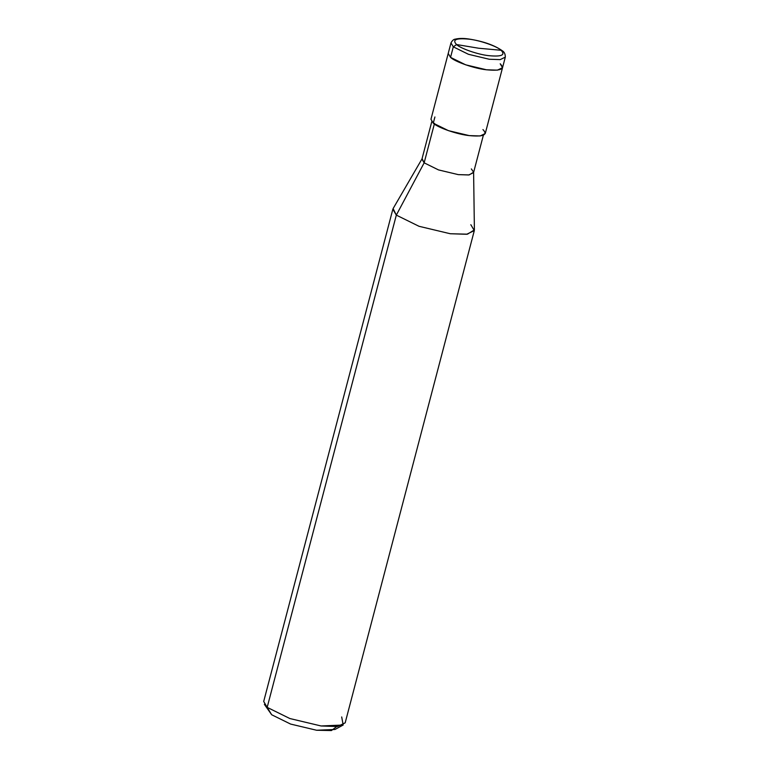 <?xml version="1.0" encoding="UTF-8"?>
<svg xmlns="http://www.w3.org/2000/svg" width="769" height="769" viewBox="0 0 769 769"><rect width="100%" height="100%" fill="white"/><g stroke="black" fill="none" stroke-linecap="round" stroke-linejoin="round"><path stroke-width="1.15" d="M452.172 51.158L450.538 57.367L453.306 46.842L456.565 44.544L478.616 48.226L501.1 50.273C505.694 55.07 501.59 56.868 488.796 55.666C478.231 54.618 460.496 48.505 456.565 44.544C460.496 48.505 478.231 54.618 488.796 55.666C501.59 56.868 505.694 55.07 501.1 50.273L478.616 48.226L456.565 44.544C451.97 39.738 456.065 37.941 468.859 39.142C479.433 40.19 497.159 46.313 501.1 50.273C497.159 46.313 479.433 40.19 468.859 39.142C456.065 37.941 451.97 39.738 456.565 44.544L453.306 46.842L468.436 54.291L489.257 59.251L500.196 59.617L505.3 57.156L500.196 59.617L489.257 59.251L468.436 54.291L453.306 46.842L450.98 42.91L453.306 46.842L450.538 57.367C454.931 61.789 474.704 68.614 486.498 69.787C500.773 71.123 505.339 69.114 500.215 63.76C505.339 69.114 500.773 71.123 486.498 69.787C474.704 68.614 454.931 61.789 450.538 57.367L448.221 53.446L450.538 57.367L465.678 64.827L486.498 69.787L497.428 70.142L502.532 67.691L497.428 70.142L486.498 69.787L465.678 64.827L450.538 57.367L452.172 51.158M268.737 709.931L271.668 714.747L267.179 707.365L396.323 215.118L424.152 162.836L434.514 123.348L424.152 162.836L438.532 169.92L458.314 174.63L469.215 174.909L473.608 172.198L471.349 168.911M502.532 67.691L485.268 133.508L480.164 135.959L469.234 135.604L448.414 130.643L433.274 123.184L430.957 119.262L450.98 42.91C452.287 40.497 453.71 39.248 455.277 39.152C458.891 38.277 463.284 38.21 468.456 38.95C483.076 41.209 494.352 45.14 502.282 50.754C504.339 51.956 505.348 54.09 505.3 57.156L502.532 67.691L500.215 63.76M434.908 116.975L433.274 123.184C437.667 127.606 457.44 134.431 469.234 135.604C483.499 136.94 488.075 134.931 482.951 129.577M483.365 135.229L473.55 172.641L468.706 174.976L458.314 174.63L438.532 169.92L424.152 162.836L421.95 159.106L431.765 121.694M473.608 172.198L474.396 229.902L467.456 234.18L450.25 233.738L419.028 226.297L396.323 215.118L419.028 226.297L450.25 233.738L466.658 234.276L474.31 230.604L470.83 224.702M474.31 230.604L345.175 722.841L337.514 726.522L321.115 725.974L289.884 718.544L267.179 707.365L289.884 718.544L321.115 725.974L343.185 725.023L341.696 716.948M343.185 725.023L334.996 729.464L316.607 730.252L290.586 724.062L271.668 714.747L290.586 724.062L316.607 730.252L331.42 730.55L336.678 726.609M422.123 158.693L424.152 162.836L396.323 215.118L393.113 208.572L422.123 158.693M392.844 209.226L396.323 215.118L267.179 707.365L263.7 701.472L392.844 209.226M264.363 704.346L267.179 707.365L271.668 714.747L264.363 704.346"/></g></svg>
